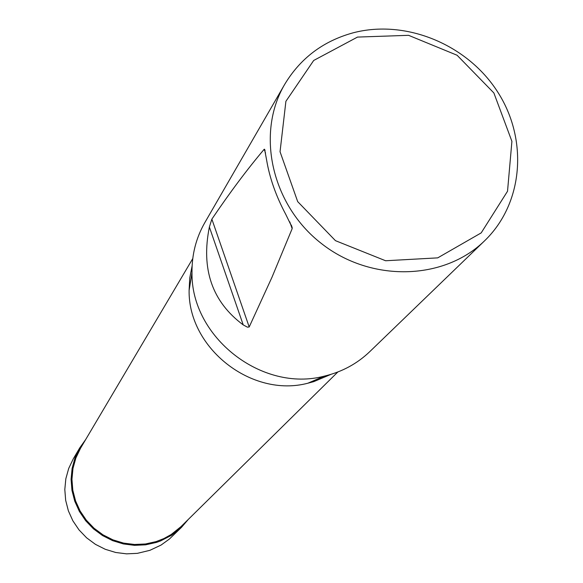 <?xml version="1.0" encoding="UTF-8"?>
<svg xmlns="http://www.w3.org/2000/svg" width="583" height="583" viewBox="0 0 583 583"><rect width="100%" height="100%" fill="white"/><g stroke="black" fill="none" stroke-linecap="round" stroke-linejoin="round"><path stroke-width="0.87" d="M337.827 371.998L180.927 526.689L171.227 534.48L163.94 538.539L156.157 541.592L145.473 543.975L134.484 544.478L123.523 543.094L112.913 539.843L102.98 534.837L94.031 528.213L86.328 520.182L80.104 510.985L75.557 500.892L72.809 490.223L71.942 479.299L72.977 468.44L75.877 457.983L80.541 448.225L192.754 258.604M192.113 265.884L189.752 277.982L189.103 290.392C188.192 348.335 251.863 398.094 307.868 383.213L313.734 381.646L330.925 374.381M484.655 240.743L369.768 351.651C357.051 363.807 341.893 371.969 324.301 376.144C262.022 392.694 190.976 337.171 191.996 272.735C191.8 254.654 196.063 237.973 204.779 222.699L284.657 84.426C300.354 58.285 323.135 41.094 352.999 32.852C405.688 18.933 467.362 44.388 497.751 92.085C528.366 139.636 523.374 203.445 484.655 240.743C443.889 280.685 370.854 282.507 321.401 243.512C271.62 204.946 255.74 133.631 284.657 84.426M357.496 37.079L408.566 35.323L457.087 55.247L493.874 92.959L511.91 141.341L507.531 191.231L481.194 232.894L437.716 257.868L385.603 260.754L335.465 240.67L297.687 201.616L280.044 151.726L285.903 101.304L313.69 60.472L357.496 37.079M266.613 160.026L264.595 149.292L264.194 149.27C247.476 168.997 230.037 192.288 211.862 219.142L209.377 227.035C200.88 269.157 212.161 301.783 243.22 324.899L247.381 327.15L249.196 326.976L272.006 277.202L292.163 228.653L292.149 227.465L285.757 214.362C275.985 196.034 269.601 177.924 266.613 160.026M79.776 447.831L73.305 458.792L68.699 468.44L65.835 478.781L64.808 489.516L65.668 500.309L68.379 510.846L72.868 520.808L79.004 529.889L86.612 537.817L95.452 544.354L105.253 549.288L115.733 552.487L126.562 553.85L137.413 553.34L149.926 550.316L161.097 545.047L169.405 539.035L181.495 527.338L171.672 535.216L160.42 540.995L156.426 542.409L145.604 544.821L134.476 545.338L123.37 543.932L112.621 540.645L102.557 535.573L93.484 528.868L85.672 520.736L79.368 511.415L74.755 501.198L71.964 490.39L71.082 479.321L72.124 468.324L75.054 457.721L79.776 447.831L85.781 439.378M188.251 519.468L181.495 527.338M211.862 219.142L249.196 326.976M292.163 228.653L289.78 221.883M265.527 153.067L264.194 149.27M243.22 324.899L209.377 227.035M307.868 383.213L324.301 376.144M189.103 290.392L191.996 272.735M264.595 149.292L265.076 150.654M291.274 224.98L292.149 227.465"/></g></svg>

